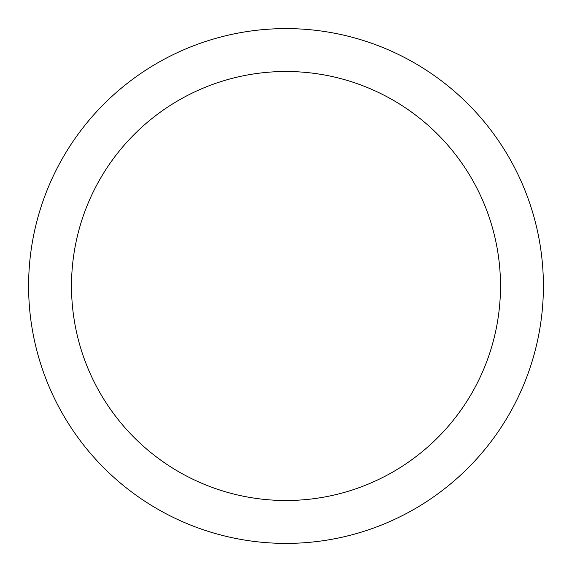 <?xml version="1.0" encoding="UTF-8"?>
<svg xmlns="http://www.w3.org/2000/svg" width="572" height="572" viewBox="0 0 572 572"><rect width="100%" height="100%" fill="white"/><g stroke="black" fill="none" stroke-linecap="round" stroke-linejoin="round"><path stroke-width="0.86" d="M286 28.6A257.4 257.4 0 0 1 543.4 286A257.4 257.4 0 0 1 286 543.4A257.4 257.4 0 0 1 28.6 286A257.4 257.4 0 0 1 286 28.6M286 71.5A214.5 214.5 0 0 1 500.5 286A214.5 214.5 0 0 1 286 500.5A214.5 214.5 0 0 1 71.5 286A214.5 214.5 0 0 1 286 71.5"/></g></svg>

